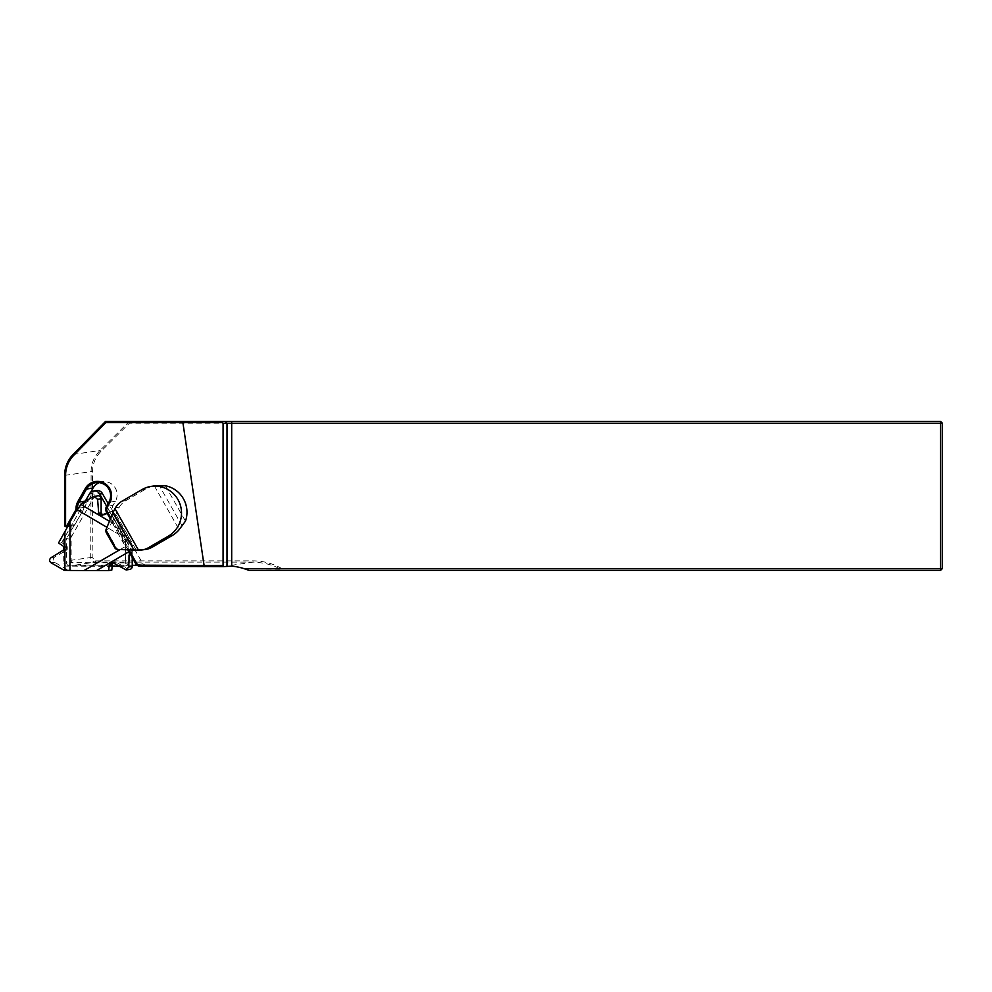 <?xml version="1.0" encoding="UTF-8"?>
<svg xmlns="http://www.w3.org/2000/svg" width="992" height="992" viewBox="0 0 992 992"><rect width="100%" height="100%" fill="white"/><g stroke="black" fill="none" stroke-linecap="round" stroke-linejoin="round"><path stroke-width="0.74" stroke-dasharray="4.96 3.72" d="M120.044 549.605L125.389 546.505L118.358 534.105L106.962 527.372L118.358 534.105M81.542 503.725L84.047 503.353L61.715 542.512L58.528 542.984M70.023 522.003L69.973 570.425M64.207 570.326L111.798 570.102M125.389 546.505L125.438 546.493A4.762 0.781 -120.2 0 1 129.183 551.577L132.432 551.75L110.1 512.38L106.913 512.852L118.408 534.093M132.432 551.75A1.19 1.178 -98.4 0 0 132.246 552.383L132.246 557.591M129.729 569.42A3.013 2.964 81.6 0 1 127.794 569.048L115.791 561.956A1.19 1.178 -98.4 0 0 114.613 561.943L113.324 562.7M67.134 569.892A1.19 1.178 -98.4 0 0 66.675 569.408L54.672 562.315A3.013 2.964 81.6 0 1 54.672 557.107L66.675 550.126A1.19 1.178 -98.4 0 0 67.27 549.097L67.27 547.1A1.19 1.178 -98.4 0 0 66.762 546.121L61.715 542.512M84.047 503.353A1.19 1.178 -98.4 0 0 84.68 503.192L96.683 496.211A3.013 2.964 81.6 0 1 97.724 495.851M103.032 514.724L103.416 514.947A1.19 1.178 -98.4 0 0 104.495 514.997L110.1 512.38M96.435 490.556A5.952 5.865 -98.4 0 0 92.231 493.446L82.609 510.322L79.831 510.731L63.736 538.954L63.736 546.505M85.014 501.654L79.831 510.731L76.607 511.215L69.663 523.392M99.101 482.633A13.107 12.896 81.6 0 1 115.394 501.282L113.063 505.374A5.952 5.865 -98.4 0 0 113.063 511.326L121.656 526.467L112.542 511.401L109.777 511.81L125.327 539.239L128.104 538.817L121.136 526.541L115.134 527.434L110.36 519.014M113.063 511.326L108.116 503.589M106.603 506.23L109.777 511.81L106.541 512.294M132.246 565.304L75.826 565.043A4.762 4.687 81.6 0 1 71.139 560.257L71.139 537.218L95.282 494.872A2.976 2.926 81.6 0 1 100.366 494.896L125.686 539.524L125.686 562.886L69.961 562.625L69.961 539.276L71.139 537.218L71.139 524.979A2.381 2.344 -98.4 0 0 74.921 524.619L83.117 510.248A5.952 5.865 -98.4 0 0 83.911 507.383A13.107 12.896 81.6 0 1 85.634 501.084L90.532 492.491M83.117 510.248L66.514 538.544L63.736 538.954M69.961 539.276L66.514 538.544L66.514 562.687A2.976 2.926 -98.4 0 0 69.44 565.688L125.166 565.936A2.976 2.926 -98.4 0 0 128.104 562.972L128.104 538.817L125.686 539.524M66.675 550.126L63.724 550.56L63.736 563.109A2.976 2.926 -98.4 0 0 66.675 566.097L112.121 566.308M74.921 524.619L68.622 525.549M119.127 566.333L122.4 566.345A2.976 2.926 -98.4 0 0 125.327 563.382L125.327 539.239M121.656 526.467A5.952 5.865 -98.4 0 0 122.772 527.893A13.107 12.896 81.6 0 1 125.252 531.03L127.596 535.172A13.107 12.896 81.6 0 1 129.022 538.916A5.952 5.865 -98.4 0 0 129.679 540.615L142.823 563.778L145.489 565.353L137.268 565.316M165.404 485.77L185.467 521.135M110.831 517.861L115.94 526.876A4.762 4.687 -98.4 0 0 116.845 528.017A14.297 14.074 81.6 0 1 119.548 531.439L121.892 535.568A14.297 14.074 81.6 0 1 123.454 539.66A4.762 4.687 -98.4 0 0 123.975 541.024L129.01 549.903M75.826 565.043L95.579 562.104L253.134 562.104C265.05 562.662 274.449 565.266 281.306 569.879L281.678 568.54C272.837 563.456 263.326 560.902 253.134 560.877L95.567 560.877L92.157 557.355L92.554 471.448C92.702 463.698 95.492 457.014 100.924 451.422L129.431 423.212L940.614 423.212L940.614 421.426L105.512 421.426M145.489 565.353L138.967 566.32M248.98 570.326L281.306 569.879M129.431 423.212L128.873 421.885L99.994 450.467C94.029 456.903 91.066 463.884 91.115 471.448L90.718 557.343C90.954 560.257 92.578 561.844 95.567 562.104L95.567 560.877M64.616 525.946L71.139 524.979M281.939 570.326L940.614 570.326L940.614 568.54L281.678 568.54M942.4 568.54L942.4 423.212L940.614 423.212L940.614 568.54L942.4 568.54L940.614 570.326M940.614 421.426L942.4 423.212M142.823 563.778L136.301 564.746M127.856 549.866L123.157 541.582A5.952 5.865 81.6 0 1 122.512 539.884A13.107 12.896 -98.4 0 0 121.086 536.139L118.742 531.997A13.107 12.896 -98.4 0 0 116.262 528.86A5.952 5.865 81.6 0 1 115.134 527.434L115.94 526.876M77.24 509.578A5.952 5.865 81.6 0 1 76.607 511.215L76.235 511.041M92.157 557.355L71.139 560.257M145.973 549.37A17.868 17.596 81.6 0 1 143.344 549.568L139.525 550.126M115.481 507.755L119.313 507.197L112.803 520.75L128.997 549.295L143.344 549.568M119.313 507.197A17.868 17.596 81.6 0 1 125.748 500.687L145.725 489.068A26.796 26.387 81.6 0 1 154.343 485.931L155 485.82M117.031 549.518L118.842 549.246A2.976 2.926 81.6 0 1 116.3 547.745L107.731 532.63A2.976 2.926 81.6 0 1 107.731 529.654L105.921 529.926M112.803 520.75L107.731 529.654M118.842 549.246L128.997 549.295M63.724 569.842L66.675 569.408M51.15 562.836L54.672 562.315M51.15 557.628L54.672 557.107M64.344 549.531L67.27 549.097M64.344 547.534L67.27 547.1M63.823 546.567L66.762 546.121M81.728 503.626L84.68 503.192M93.174 496.732L96.683 496.211M102.188 515.133L103.416 514.947M101.556 515.443L104.495 514.997M129.518 552.792L132.246 552.383M124.285 569.569L127.794 569.048M112.84 562.39L115.791 561.956M112.53 562.253L114.613 561.943M113.299 523.565L109.43 521.284M120.069 549.605L125.438 546.493M89.454 493.855L92.231 493.446L95.282 494.872M66.675 566.097L69.44 565.688L69.961 562.625L63.736 563.109M125.327 563.382L128.104 562.972L125.686 562.886L125.166 565.936L122.4 566.345M102.387 493.495L100.366 494.896M222.667 566.63L253.134 562.104L253.134 560.877M64.616 475.379L92.554 471.448M73.11 454.46L99.994 450.467L100.924 451.422M129.679 540.615L123.975 541.024M129.022 538.916L123.454 539.66M127.596 535.172L121.892 535.568M125.252 531.03L119.548 531.439M122.772 527.893L116.262 528.86L116.845 528.017M113.063 505.374L106.541 506.342M115.394 501.282L108.884 502.25M83.911 507.383L78.467 508.189M135.867 549.531L115.568 513.757M154.343 485.931L179.143 529.654M125.748 500.687L121.929 501.245M141.906 489.639L145.725 489.068M116.3 547.745L114.96 547.944L106.392 532.828L107.731 532.63M113.634 517.812L131.589 549.444M182.131 525.884L159.216 485.472M70.097 522.102L70.097 570.45M101.246 515.53L104.185 515.096M81.332 503.775L84.27 503.341M112.096 562.241L115.035 561.807M125.6 565.911L122.834 566.32M95.778 482.682L102.3 481.715M68.126 526.529L73.247 525.772"/><path stroke-width="1.49" d="M77.004 509.677L106.975 527.347L77.004 509.677L69.973 522.015L69.973 570.474L84.035 570.536L120.044 549.605M77.054 509.677A4.762 0.657 120.6 0 0 80.811 504.37L81.542 503.725M69.973 570.425L64.207 570.326L51.15 562.836C49.116 561.112 49.116 559.376 51.15 557.628L64.344 549.531L63.823 546.567L58.528 542.984L69.973 522.598M129.344 552.494L128.724 566.978L126.145 569.954L112.096 562.241L109.393 564.299L108.612 570.574L111.798 570.102L112.332 563.865A1.19 1.178 -98.4 0 1 112.914 562.935L113.324 562.7M108.612 570.574L84.035 570.536M132.246 557.591L132.246 566.457A3.013 2.964 81.6 0 1 129.729 569.42L126.145 569.954M81.108 503.787L93.174 496.732L97.724 495.851A3.013 2.964 81.6 0 1 101.134 498.84L101.134 512.914A1.19 1.178 -98.4 0 0 101.717 513.943L103.032 514.724M94.166 496.372L97.613 499.36L98.791 514.377L101.246 515.53L106.876 512.876M108.116 503.589L102.387 493.495L99.609 493.904A5.952 5.865 -98.4 0 0 89.454 493.855L85.014 501.654M99.609 493.904L106.603 506.23M63.736 546.505L63.736 550.56M112.121 566.308L119.127 566.333M102.387 493.495A5.952 5.865 -98.4 0 0 96.435 490.556L93.657 490.966M137.268 565.316L132.246 565.304M90.532 492.491L93.05 488.076A13.107 12.896 81.6 0 1 99.101 482.633M69.663 523.392L68.411 525.586A2.381 2.344 81.6 0 1 64.616 525.946L64.616 475.379A29.785 29.314 81.6 0 1 73.11 454.46L105.512 421.426L940.614 421.426L940.614 423.212L223.076 423.212L223.076 565.465L223.274 566.63L231.694 566.159A54.448 53.605 171.6 0 1 243.722 568.54L248.98 570.326L940.614 570.326L940.614 423.212L942.4 423.212L942.4 568.54L243.722 568.54M172.124 535.593L168.293 536.164A26.796 26.387 -98.4 0 0 151.168 486.39A26.796 26.387 -98.4 0 0 141.906 489.639L121.929 501.245A17.868 17.596 -98.4 0 0 115.481 507.755L114.96 508.673L138.483 550.126L139.525 550.126A17.868 17.596 -98.4 0 0 148.316 547.782L152.148 547.212L172.124 535.593A26.796 26.387 81.6 0 0 179.143 529.654L185.467 521.135A26.796 26.387 -98.4 0 0 165.404 485.77L154.343 485.931M129.01 549.903L136.958 563.915L139.078 565.167L204.092 565.465L182.888 422.617L105.822 422.617L73.743 455.34A28.594 28.148 -98.4 0 0 65.584 475.416L65.584 525.438A1.19 1.178 -98.4 0 0 67.183 525.016L75.38 510.644A4.762 4.687 -98.4 0 0 76.012 508.35A14.297 14.074 81.6 0 1 77.897 501.481L85.312 488.473A14.297 14.074 81.6 0 1 104.532 483.327A14.297 14.074 81.6 0 1 109.69 502.882L107.359 506.974A4.762 4.687 -98.4 0 0 107.359 511.736L110.831 517.861M223.274 566.63L138.967 566.32L136.301 564.746L127.856 549.866M221.464 421.426L223.076 423.212M940.614 421.426L942.4 423.212M942.4 568.54L940.614 570.326M110.36 519.014L106.541 512.294A5.952 5.865 81.6 0 1 106.541 506.342L108.884 502.25A13.107 12.896 -98.4 0 0 95.778 482.682A13.107 12.896 -98.4 0 0 86.527 489.044L79.112 502.051A13.107 12.896 -98.4 0 0 77.388 508.35A5.952 5.865 81.6 0 1 77.24 509.578M204.538 566.63L204.092 565.465L223.076 565.465M222.468 422.617L182.888 422.617L182.64 421.426M105.822 422.617L105.549 421.426M65.584 525.438L64.616 525.946M136.958 563.915L136.301 564.746M139.078 565.167L138.967 566.32M168.293 536.164L148.316 547.782M152.148 547.212A17.868 17.596 81.6 0 1 145.973 549.37L142.141 549.94M105.921 529.926L116.374 549.394L133.994 550.064L112.877 512.827L105.921 529.926M138.483 550.126L133.994 550.064M112.877 512.827L114.96 508.673M106.392 532.828L105.735 530.633M116.374 549.394L114.96 547.944M64.914 532.245L64.914 570.326M97.613 499.36L101.134 498.84M98.183 513.348L101.134 512.914M98.791 514.377L101.717 513.943M100.49 515.381L102.188 515.133M128.724 566.978L132.246 566.457M111.699 562.377L112.53 562.253M109.988 563.369L112.914 562.935M109.393 564.299L112.332 563.865M109.43 521.284L80.811 504.37M84.084 570.536L120.069 549.605M96.695 570.474L128.923 551.738M68.622 525.549L67.183 525.016M225.234 421.426L226.994 423.212L226.994 566.085M231.694 421.426L231.694 566.159M93.05 488.076L86.527 489.044L85.312 488.473M85.312 501.121L79.112 502.051L77.897 501.481M78.467 508.189L76.012 508.35M73.743 455.34L73.11 454.46M65.584 475.416L64.616 475.379M75.38 510.644L76.235 511.041M109.69 502.882L108.884 502.25M107.359 506.974L106.541 506.342M107.359 511.736L106.541 512.294M66.724 526.74L68.126 526.529M151.168 486.39L155 485.82M106.119 532.444L115.134 548.316"/></g></svg>
